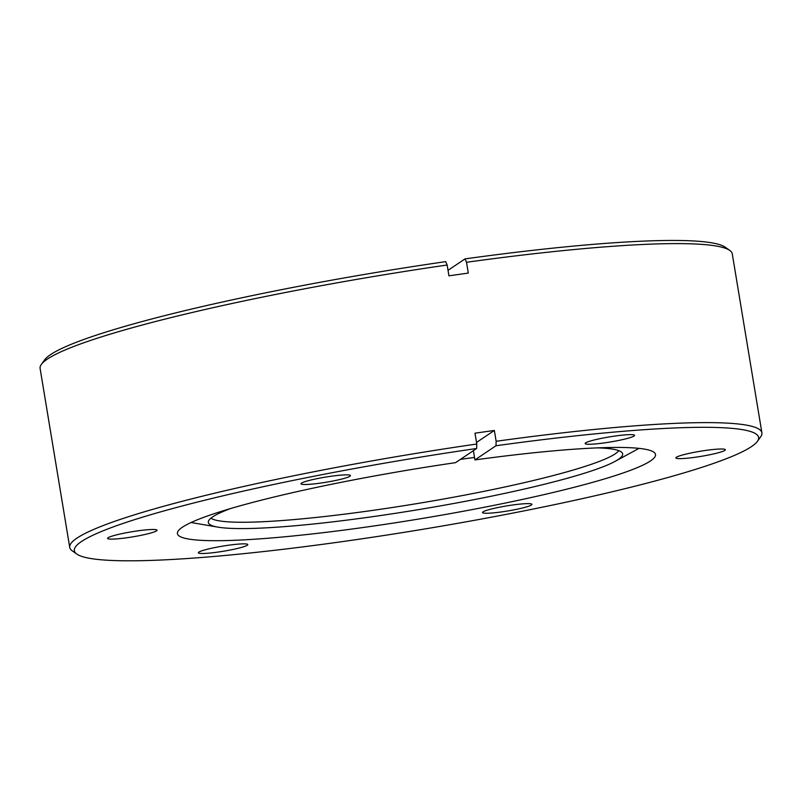 <?xml version="1.0" encoding="UTF-8"?>
<svg xmlns="http://www.w3.org/2000/svg" width="802" height="802" viewBox="0 0 802 802"><rect width="100%" height="100%" fill="white"/><g stroke="black" fill="none" stroke-linecap="round" stroke-linejoin="round"><path stroke-width="1.2" d="M215.337 547.455A25.052 2.586 -9.4 0 1 247.788 544.588A25.052 2.586 -9.4 0 1 230.806 549.901A25.052 2.586 -9.4 0 1 198.355 552.768A25.052 2.586 -9.4 0 1 215.337 547.455M124.591 533.079A25.052 2.586 -9.4 0 1 157.042 530.212A25.052 2.586 -9.4 0 1 140.059 535.525A25.052 2.586 -9.4 0 1 107.608 538.393A25.052 2.586 -9.4 0 1 124.591 533.079M317.993 478.463A25.052 2.586 -9.4 0 1 350.444 475.596A25.052 2.586 -9.4 0 1 333.452 480.909A25.052 2.586 -9.4 0 1 301.001 483.776A25.052 2.586 -9.4 0 1 317.993 478.463M602.132 438.223A25.052 2.586 -9.4 0 1 634.582 435.356A25.052 2.586 -9.4 0 1 617.59 440.669A25.052 2.586 -9.4 0 1 585.149 443.536A25.052 2.586 -9.4 0 1 602.132 438.223M692.878 452.599A25.052 2.586 -9.4 0 1 725.329 449.732A25.052 2.586 -9.4 0 1 708.336 455.045A25.052 2.586 -9.4 0 1 675.896 457.912A25.052 2.586 -9.4 0 1 692.878 452.599M499.486 507.215A25.052 2.586 -9.4 0 1 531.937 504.348A25.052 2.586 -9.4 0 1 514.944 509.661A25.052 2.586 -9.4 0 1 482.493 512.528A25.052 2.586 -9.4 0 1 499.486 507.215M41.353 364.409L44.641 359.857A346.785 35.799 -9.4 0 1 278.555 290.244A346.785 35.799 -9.4 0 1 445.691 261.632L447.145 265.021A350.795 36.21 170.6 0 0 277.963 293.983A350.795 36.21 170.6 0 0 41.353 364.409A350.795 36.21 170.6 0 0 40.1 368.419L69.734 547.425A350.795 36.21 -9.4 0 1 307.597 472.99A350.795 36.21 -9.4 0 1 476.779 444.017L474.984 433.2A350.795 36.21 170.6 0 1 494.353 430.463L496.147 441.28A350.795 36.21 -9.4 0 1 761.9 432.839A350.795 36.21 -9.4 0 1 760.647 436.849L757.359 441.401A346.785 35.799 170.6 0 0 495.987 445.752L474.924 459.917L473.391 450.674M597.49 447.867A209.974 21.674 -9.4 0 1 622.362 453.08A209.974 21.674 -9.4 0 1 615.054 461.391A209.974 21.674 -9.4 0 1 480.268 498.423A209.974 21.674 -9.4 0 1 217.944 527.135A209.974 21.674 -9.4 0 1 208.35 521.621A209.974 21.674 -9.4 0 1 230.214 508.668M460.468 459.356A209.974 21.674 -9.4 0 1 474.513 457.441M618.803 450.644A207.788 21.453 -9.4 0 1 478.614 492.418A207.788 21.453 -9.4 0 1 210.936 518.172M474.924 459.917A242.294 25.012 -9.4 0 1 655.515 454.493A242.294 25.012 -9.4 0 1 491.215 505.902A242.294 25.012 -9.4 0 1 177.422 533.641A242.294 25.012 -9.4 0 1 341.722 482.223A242.294 25.012 -9.4 0 1 455.556 462.654L476.619 448.498A346.785 35.799 170.6 0 0 309.492 477.12A346.785 35.799 170.6 0 0 76.791 554.062A346.785 35.799 170.6 0 0 523.445 511.004A346.785 35.799 170.6 0 0 757.359 441.401M76.791 554.062L72.22 550.824A350.795 36.21 -9.4 0 1 69.734 547.425M496.147 441.28L495.987 445.752M761.9 432.839L732.266 253.833A350.795 36.21 170.6 0 0 729.78 250.435A350.795 36.21 170.6 0 0 466.513 262.274L465.05 258.886L448.027 270.324M447.145 265.021L448.94 275.838A350.795 36.21 -9.4 0 1 468.298 273.091L466.513 262.274M476.619 448.498L476.779 444.017M465.05 258.886A346.785 35.799 -9.4 0 1 725.208 247.196L729.78 250.435M494.353 430.463L476.518 442.443M217.944 527.135L191.066 522.523M615.054 461.391L639.014 448.358"/></g></svg>
